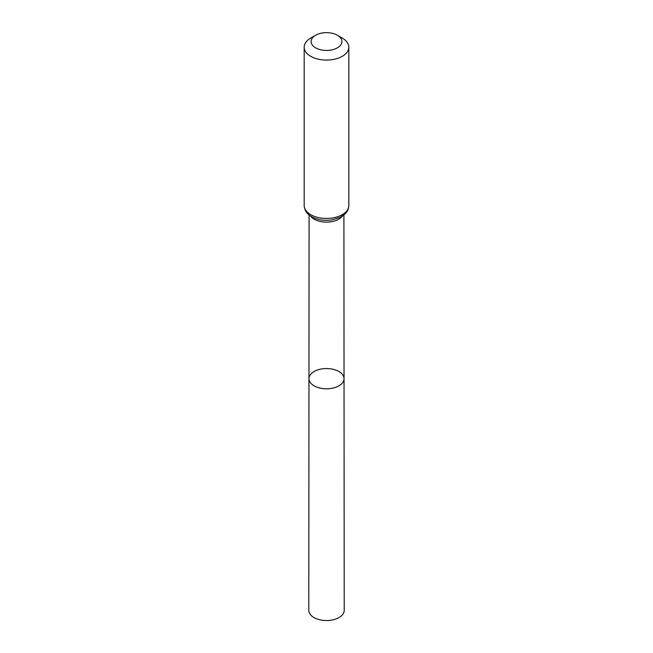 <?xml version="1.0" encoding="UTF-8"?>
<svg xmlns="http://www.w3.org/2000/svg" width="653" height="653" viewBox="0 0 653 653"><rect width="100%" height="100%" fill="white"/><g stroke="black" fill="none" stroke-linecap="round" stroke-linejoin="round"><path stroke-width="0.98" d="M344.041 378.675A17.541 10.13 180 0 1 326.5 388.804A17.541 10.13 180 0 1 308.959 378.675A17.541 10.13 0 0 0 314.101 385.833A17.541 10.13 0 0 0 333.218 388.029A17.541 10.13 0 0 0 344.041 378.675A17.541 10.13 0 0 0 326.5 368.553A17.541 10.13 0 0 0 308.959 378.675L308.787 610.31A17.713 10.228 0 0 0 313.971 617.55A17.713 10.228 0 0 0 333.283 619.77A17.713 10.228 0 0 0 344.213 610.31L343.911 214.951M342.286 38.078L337.389 35.254A15.403 8.889 180 0 1 337.389 47.832A15.403 8.889 180 0 1 315.611 47.832A15.403 8.889 180 0 1 315.611 35.254A15.403 8.889 180 0 1 337.389 35.254L342.278 38.078A22.316 12.889 180 0 1 342.286 38.078A22.316 12.889 180 0 1 348.816 47.187A22.316 12.889 180 0 1 326.5 60.076A22.316 12.889 180 0 1 304.184 47.187A22.316 12.889 180 0 1 310.714 38.078L315.611 35.254M310.453 215.972A17.411 10.048 0 0 0 314.191 219.171A17.411 10.048 0 0 0 342.547 215.972M310.722 214.666A22.316 12.889 0 0 0 335.038 217.457A22.316 12.889 0 0 0 348.816 205.556C348.416 211.099 345.461 213.498 345.086 213.89L340.123 217.367L331.985 219.89C324.386 220.992 317.611 219.93 311.644 216.706C307.065 214.208 304.576 210.495 304.184 205.556A22.316 12.889 0 0 0 310.722 214.666M309.089 214.951L308.959 378.675M304.184 47.187L304.184 205.556M348.816 47.187L348.816 205.556"/></g></svg>
